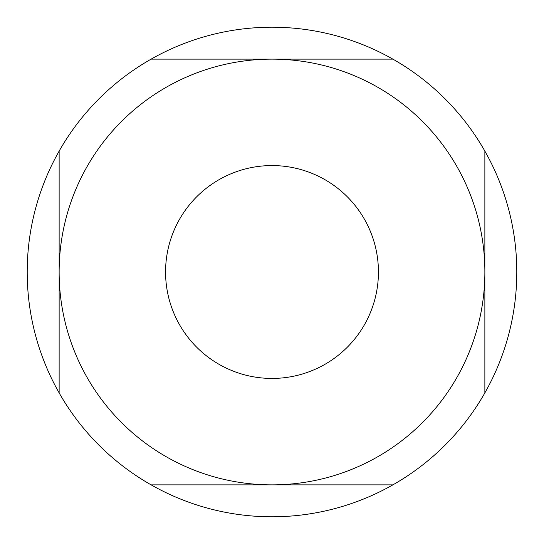 <?xml version="1.0" encoding="UTF-8"?>
<svg xmlns="http://www.w3.org/2000/svg" width="544" height="544" viewBox="0 0 544 544"><rect width="100%" height="100%" fill="white"/><g stroke="black" fill="none" stroke-linecap="round" stroke-linejoin="round"><path stroke-width="0.82" d="M392.884 484.867L272 484.867A212.867 212.867 0 0 0 484.867 272A212.867 212.867 0 0 0 272 59.133L392.884 59.133A244.8 244.8 0 0 1 484.867 151.116L484.867 392.884A244.8 244.8 0 0 1 59.133 392.884L59.133 151.116A244.8 244.8 0 0 0 59.133 392.884M392.884 59.133A244.8 244.8 0 0 0 151.116 59.133L272 59.133A212.867 212.867 0 0 0 59.133 272A212.867 212.867 0 0 0 272 484.867L151.116 484.867M484.867 392.884A244.8 244.8 0 0 0 484.867 151.116M272 378.434A106.434 106.434 0 0 0 378.434 272A106.434 106.434 0 0 0 272 165.566A106.434 106.434 0 0 0 165.566 272A106.434 106.434 0 0 0 272 378.434A106.434 106.434 0 0 0 378.434 272A106.434 106.434 0 0 0 272 165.566M59.133 151.116A244.8 244.8 0 0 1 151.116 59.133"/></g></svg>
